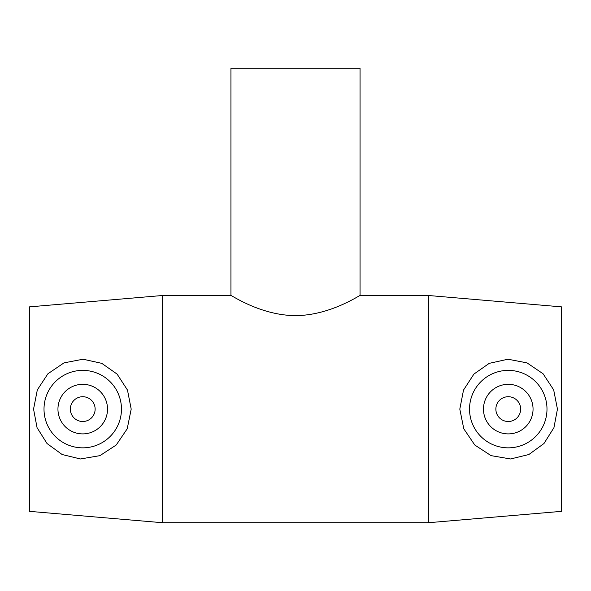 <?xml version="1.0" encoding="UTF-8"?>
<svg xmlns="http://www.w3.org/2000/svg" width="591" height="591" viewBox="0 0 591 591"><rect width="100%" height="100%" fill="white"/><g stroke="black" fill="none" stroke-linecap="round" stroke-linejoin="round"><path stroke-width="0.89" d="M230.948 68.283L360.052 68.283L360.052 295.5L428.475 295.5L428.475 522.717L162.525 522.717L162.525 295.5L230.948 295.5L230.948 68.283M295.5 315.624C330.546 315.461 360.333 294.665 360.052 295.5C360.333 294.665 330.546 315.461 295.5 315.624C260.454 315.461 230.667 294.665 230.948 295.5C230.667 294.665 260.454 315.461 295.5 315.624M495.864 409.112A12.396 12.396 0 0 1 514.458 398.378A12.396 12.396 0 0 1 514.458 419.846A12.396 12.396 0 0 1 495.864 409.112M483.475 409.112A24.785 24.785 0 0 1 520.656 387.644A24.785 24.785 0 0 1 520.656 430.573A24.785 24.785 0 0 1 483.475 409.112M95.136 409.112A12.396 12.396 0 0 1 76.542 419.846A12.396 12.396 0 0 1 76.542 398.378A12.396 12.396 0 0 1 95.136 409.112M107.525 409.112A24.785 24.785 0 0 1 70.344 430.573A24.785 24.785 0 0 1 70.344 387.644A24.785 24.785 0 0 1 107.525 409.112M44.007 409.112A38.733 38.733 0 0 1 83.338 370.387A38.733 38.733 0 0 1 121.451 410.309A38.733 38.733 0 0 1 80.937 447.801A38.733 38.733 0 0 1 44.007 409.112M510.063 447.801A38.733 38.733 0 0 0 546.993 409.112A38.733 38.733 0 0 0 507.662 370.387A38.733 38.733 0 0 0 469.55 410.309A38.733 38.733 0 0 0 510.063 447.801M510.58 458.971L491.062 455.639L474.772 445.008L463.787 428.793L459.805 409.112L463.521 390.06L473.893 374.103L489.215 363.354L507.957 359.217L526.987 362.867L543.085 373.771L553.678 389.905L557.446 409.105L553.937 427.677L543.979 443.516L528.879 454.516L510.58 458.971M80.42 458.971L62.121 454.516L47.021 443.516L37.063 427.677L33.554 409.105L37.322 389.905L47.915 373.771L64.013 362.867L83.043 359.217L101.785 363.354L117.107 374.103L127.479 390.06L131.195 409.112L127.213 428.793L116.228 445.008L99.938 455.639L80.42 458.971M428.475 295.5L561.45 306.862L561.45 511.355L428.475 522.717M162.525 295.5L29.55 306.862L29.55 511.355L162.525 522.717"/></g></svg>
